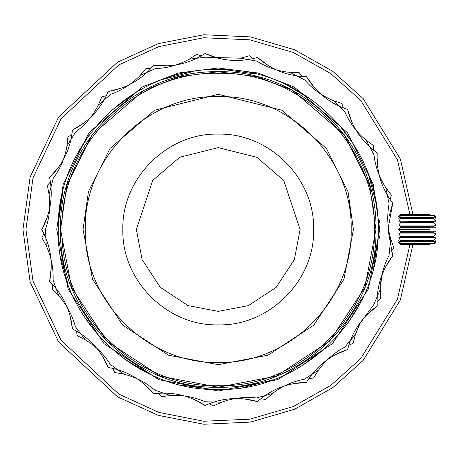 <?xml version="1.0" encoding="UTF-8"?>
<svg xmlns="http://www.w3.org/2000/svg" width="459" height="459" viewBox="0 0 459 459"><rect width="100%" height="100%" fill="white"/><g stroke="black" fill="none" stroke-linecap="round" stroke-linejoin="round"><path stroke-width="0.69" d="M433.795 227.245L436.05 227.245L436.05 216.929L436.05 227.245L433.795 227.245L436.05 227.245L436.05 216.929L433.795 215.168L435.861 218.277L433.795 217.572L433.795 218.438L435.861 221.169L433.795 221.41L433.795 222.581L435.861 225.071L433.795 226.23L433.795 227.245L430.043 227.245L430.043 231.755L436.05 231.755L433.795 231.755L433.795 232.77L435.861 233.929L433.795 236.419L433.795 237.59L435.861 237.831L433.795 240.562L433.795 241.428L435.861 240.723L433.795 243.832L436.05 242.071L436.05 231.755L433.795 231.755M433.795 215.168L400.747 215.168L398.682 216.74L400.747 214.491L430.043 214.491L430.043 215.168M430.043 243.832L430.043 244.509L400.747 244.509L398.682 242.26L400.747 243.832L433.795 243.832L436.05 242.071L436.05 231.755L436.05 242.071M433.795 243.368L400.747 243.368L400.747 243.832M400.747 243.368L398.682 240.723L400.747 241.428L433.795 241.428M433.795 240.562L400.747 240.562L400.747 241.428M433.795 215.632L400.747 215.632L398.682 218.277L400.747 217.572L400.747 218.438L398.682 221.169L435.861 221.169M400.747 215.168L400.747 215.632M400.747 240.562L398.682 237.831L435.861 237.831M433.795 236.419L400.747 236.419L400.747 237.59L433.795 237.59M400.747 237.59L398.682 237.831M433.795 217.572L400.747 217.572M433.795 218.438L400.747 218.438M400.747 236.419L398.682 233.929L435.861 233.929M430.043 231.439L400.747 231.439L400.747 232.77L433.795 232.77M400.747 232.77L398.682 233.929M433.795 221.41L398.682 221.169M433.795 222.581L400.747 222.581L398.682 225.071L435.861 225.071M400.747 221.41L400.747 222.581M400.747 231.439L398.682 229.5L430.043 229.5M430.043 227.561L400.747 227.561L398.682 229.5M433.795 226.23L400.747 226.23L398.682 225.071M400.747 227.561L400.747 226.23M398.498 229.5C398.498 213.028 398.498 213.028 398.498 229.5C398.498 245.967 398.498 245.967 398.498 229.5M389.186 216.091L392.738 203.199L387.981 229.5L392.738 255.801C382.427 269.358 377.218 284.649 377.103 301.672L377.229 306.067C362.088 316.968 352.208 331.455 347.595 349.534C329.912 355.484 316.205 366.414 306.469 382.33C287.822 382.806 271.498 389.209 257.505 401.55C239.541 396.507 222.053 397.815 205.047 405.481C189.366 395.365 172.274 391.464 153.759 393.776C141.762 379.49 126.575 370.723 108.204 367.47C100.951 350.286 89.023 337.428 72.424 328.914C70.56 310.347 62.952 294.552 49.601 281.516C53.29 263.225 50.674 245.886 41.758 229.5C50.674 213.108 53.29 195.769 49.601 177.484C62.952 164.448 70.56 148.653 72.424 130.086C89.023 121.572 100.951 108.714 108.204 91.53C126.575 88.277 141.762 79.51 153.759 65.224C172.274 67.536 189.372 63.635 205.047 53.519C222.058 61.185 239.541 62.493 257.505 57.45C271.498 69.791 287.822 76.194 306.469 76.67C316.205 92.586 329.918 103.516 347.595 109.466C352.208 127.545 362.088 142.032 377.229 152.933L377.103 157.328C377.218 174.357 382.433 189.647 392.738 203.199L390.081 199.447L391.349 195.058L390.081 199.447M379.312 175.39L378.795 173.158M378.113 169.601L377.103 157.328M380.264 289.417L380.666 298.562L380.264 289.417L373.798 304.615L360.068 323.365L355.404 334.513L344.749 347.13C334.123 352.759 325.328 360.476 318.357 370.275L313.543 378.061L309.005 378.486L313.543 378.061L318.357 370.275L304.455 379.197C292.641 381.446 281.964 386.226 272.411 393.535L265.514 399.554L261.056 398.624L265.514 399.554L272.411 393.535L256.501 397.959C244.549 396.628 232.937 398.045 221.657 402.216L213.292 405.94L209.304 403.731L213.292 405.94L221.657 402.216L205.144 401.757C194.117 396.96 182.602 394.889 170.593 395.555L161.505 396.639L158.344 393.357L161.505 396.639L170.593 395.555L154.953 390.242C145.83 382.41 135.434 377.04 123.764 374.131L110.384 364.452C103.975 354.273 95.627 346.08 85.334 339.861L75.402 326.665C72.275 315.058 66.71 304.759 58.706 295.785L52.188 289.359L58.706 295.785L53.106 280.248C53.542 268.234 51.259 256.753 46.256 245.817L41.918 237.756L43.823 233.614L41.918 237.756L46.256 245.817L45.481 229.322C49.44 217.968 50.645 206.326 49.084 194.404L47.323 185.419L50.358 182.022L47.323 185.419L49.084 194.404L53.21 178.413C60.341 168.728 64.92 157.959 66.945 146.105L67.903 137L71.811 134.648L67.903 137L66.945 146.105L75.603 132.037C85.271 124.888 92.816 115.949 98.249 105.22L110.665 94.325C122.008 90.343 131.859 84.026 140.213 75.374L146.134 68.391L140.213 75.374L155.285 68.626C167.3 68.161 178.574 65.029 189.108 59.222L205.5 57.22L240.591 58.201L256.845 61.122C267.035 67.507 278.12 71.265 290.088 72.402L304.765 79.981C312.619 89.086 322.098 95.948 333.2 100.561L341.863 103.522L343.286 107.854L341.863 103.522L333.2 100.561L344.99 112.128C349.81 123.144 356.85 132.496 366.098 140.179L373.506 145.56L373.586 150.116L373.506 145.56L366.098 140.179L373.953 154.706C375.313 166.657 379.283 177.662 385.858 187.731L391.349 195.058L385.858 187.731L389.083 203.928C386.857 215.747 387.407 227.434 390.724 238.996L389.031 255.422L388.63 256.185C383.282 266.616 380.488 277.695 380.264 289.417L381.802 275.52L384.424 269.335M386.048 266.128L392.738 255.801M351.938 122.146L347.595 109.466M367.016 314.742L377.229 306.067M314.358 87.503L306.469 76.67M335.282 354.807L347.595 349.534M268.234 65.482L257.505 57.45M293.146 383.741L306.469 382.33M217.664 58.029L205.047 53.519M244.354 398.969L257.505 401.55M167.145 65.815L153.759 65.224M193.239 399.141L205.047 405.481M121.17 88.145L108.204 91.53M144.35 384.235L153.759 393.776M83.819 123.035L72.424 130.086M102.024 355.582L108.204 367.47M58.408 167.386L49.601 177.484M70.02 315.729L72.424 328.914M47.202 217.256L41.758 229.5M51.19 268.211L49.601 281.516M355.404 334.513L353.097 343.372L355.404 334.513L357.509 328.845M360.068 323.365L361.061 321.575M131.486 83.154L130.075 84.204M134.866 377.797L136.484 378.497M390.724 238.996L393.811 247.613L390.724 238.996M106.27 95.707L101.852 96.803L106.27 95.707M123.764 374.131L114.761 372.496L123.764 374.131M391.309 251.423L393.811 247.613L391.309 251.423M150.684 68.649L146.134 68.391L150.684 68.649M189.108 59.222L196.825 54.294L189.108 59.222M98.249 105.22L101.852 96.803L98.249 105.22M112.707 368.428L114.761 372.496L112.707 368.428M85.334 339.861L77.21 335.644L85.334 339.861M201.099 55.883L196.825 54.294L201.099 55.883M240.591 58.201L249.421 55.769L240.591 58.201M76.446 331.151L77.21 335.644L76.446 331.151M377.103 301.511L380.666 298.562L377.103 301.511M301.879 76.395L299.239 72.683L301.879 76.395M253.035 58.545L249.421 55.769L253.035 58.545M290.088 72.402L299.239 72.683L290.088 72.402M52.785 284.838L52.188 289.359L52.785 284.838M348.886 345.116L353.097 343.372L348.886 345.116M347.383 323.905L360.372 302.923L363.339 296.87M373.678 267.299L377.941 238.887M375.869 202.241L368.474 174.535M353.545 144.16L337.841 123.259M312.642 100.349L286.565 84.846M256.03 74.054L224.921 69.659M193.704 71.415L163.243 79.269M135.072 92.838L109.953 111.726M89.08 135.095L76.096 156.077L73.13 162.13M62.785 191.701L58.391 222.787M60.599 256.759L67.989 284.465M82.924 314.84L98.622 335.741M123.827 358.651L149.904 374.154M180.439 384.946L211.519 389.341M242.8 387.58L273.203 379.742M301.425 366.144L326.51 347.274M300.1 229.5L283.731 180.381L256.759 157.265L218.232 147.632L179.704 157.265L152.738 180.381L136.363 229.5L142.112 259.633L160.346 287.391L188.098 305.619L218.232 311.368L248.371 305.619L276.123 287.391L294.357 259.633L300.1 229.5M122.846 229.5C121.532 280.472 167.265 326.206 218.232 324.886C269.203 326.206 314.937 280.472 313.623 229.5C314.937 178.528 269.203 132.794 218.232 134.114C167.265 132.794 121.532 178.528 122.846 229.5L122.846 230.114M130.04 193.153L130.167 192.843M313.623 229.5L313.617 230.114M85.288 229.5C83.469 300.542 147.196 364.268 218.232 362.444C289.273 364.268 353 300.542 351.175 229.5C353 158.458 289.273 94.732 218.232 96.556C147.196 94.732 83.469 158.458 85.288 229.5M83.039 229.5L88.444 191.644L110.074 148.383L154.614 110.212L218.232 94.302L281.855 110.212L326.389 148.383L348.02 191.644L353.43 229.5L343.94 279.267L313.83 325.098L267.999 355.203L218.232 364.698L168.47 355.203L122.633 325.098L92.529 279.267L83.039 229.5M353.43 229.5L343.94 279.267L313.83 325.098L267.999 355.203L218.232 364.698M62.005 229.5C59.865 312.981 134.751 387.872 218.232 385.726C301.712 387.872 376.604 312.981 374.458 229.5C376.604 146.019 301.712 71.128 218.232 73.274C134.751 71.128 59.865 146.019 62.005 229.5M60.502 229.5L66.813 185.338L92.052 134.86L144.006 90.325L179.406 76.624L218.232 71.77L257.057 76.624L292.458 90.325L344.416 134.86L369.656 185.338L375.961 229.5L364.888 287.558L329.763 341.031L276.295 376.156L218.232 387.23L160.174 376.156L106.7 341.031L71.581 287.558L60.502 229.5C58.339 145.216 133.948 69.607 218.232 71.77C302.515 69.607 378.124 145.216 375.961 229.5C378.124 313.784 302.515 389.393 218.232 387.23C133.948 389.393 58.339 313.784 60.502 229.5M58.253 229.5C56.055 314.989 132.749 391.676 218.232 389.484C303.72 391.676 380.413 314.989 378.216 229.5C380.413 144.011 303.72 67.324 218.232 69.516C132.749 67.324 56.055 144.011 58.253 229.5M56.75 229.5L63.21 184.283L89.046 132.611L142.238 87.015L178.482 72.987L218.232 68.018L257.981 72.987L294.225 87.015L347.423 132.611L373.259 184.283L379.719 229.5L368.382 288.94L332.419 343.688L277.678 379.645L218.232 390.982L158.791 379.645L104.05 343.688L68.087 288.94L56.75 229.5M379.444 220.113L379.582 222.822M379.582 236.178L379.484 238.227M379.484 238.141L379.541 237.091M379.541 237.073L379.553 236.746M412.939 214.479L400.34 158.975L363.167 98.622L332.758 71.323L294.603 49.767L250.534 36.904L203.767 34.752L158.223 43.662L117.504 62.2L58.626 116.982L30.128 177.042L22.95 229.5L30.128 281.964L58.626 342.024L117.51 396.805L158.235 415.338L203.779 424.248L250.551 422.091L294.615 409.227L332.769 387.666L363.184 360.367L400.346 300.008L412.939 244.509M359.89 303.852L360.372 302.923M409.933 244.521L397.448 299.182L360.763 358.571L330.784 385.405L293.192 406.576L249.799 419.176L203.773 421.242L158.969 412.429L118.921 394.155L61.024 340.222L33.008 281.12L25.945 229.5L33.008 177.88L61.024 118.778L118.921 64.845L158.969 46.571L203.773 37.758L249.799 39.824L293.192 52.424L330.784 73.595L360.763 100.429L397.448 159.818L409.933 214.479M398.498 242.266L400.747 244.521L430.043 244.521M398.498 216.734L400.747 214.479L430.043 214.479M398.498 237.01L390.207 237.01M398.498 221.99L388.4 221.99M374.177 220.113L375.68 220.113M374.177 238.887L375.68 238.887"/></g></svg>
